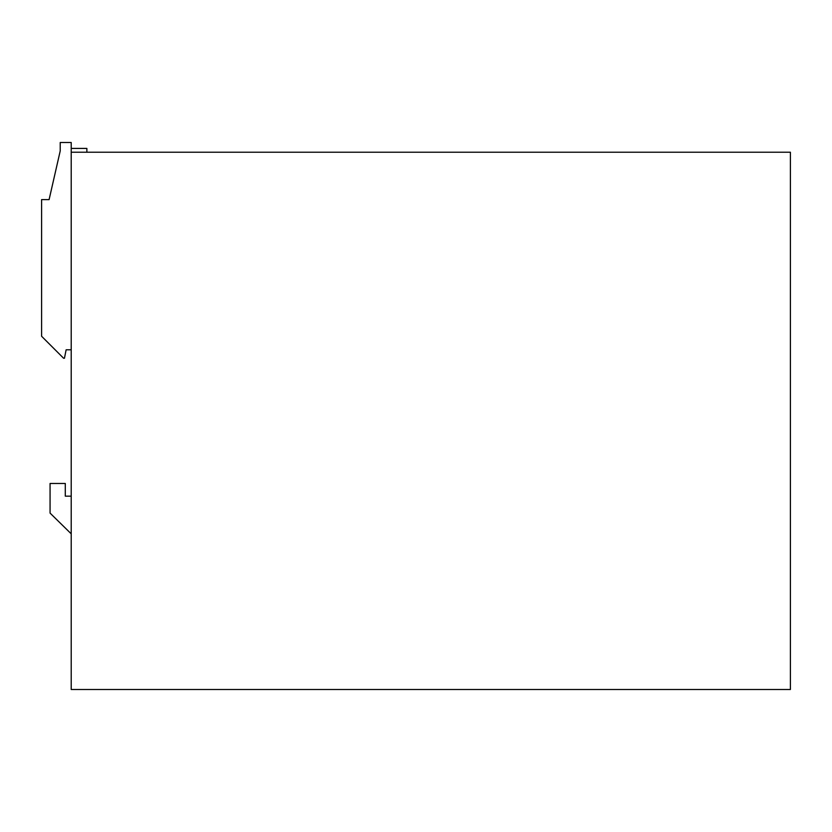 <?xml version="1.0" encoding="UTF-8"?>
<svg xmlns="http://www.w3.org/2000/svg" width="832" height="832" viewBox="0 0 832 832"><rect width="100%" height="100%" fill="white"/><g stroke="black" fill="none" stroke-linecap="round" stroke-linejoin="round"><path stroke-width="1.25" d="M71.209 152.225L790.4 152.225L790.4 689.499L71.209 689.499L71.209 142.501L60.216 142.501L60.216 150.956L49.098 199.607L60.216 150.956M71.209 533.822L50.066 513.094L50.066 483.475L65.291 483.475L65.291 496.163L71.209 496.163M49.098 199.607L41.6 199.607L41.6 336.253L63.596 358.249L64.449 358.249L66.134 349.794L71.209 349.794M71.209 148.418L86.871 148.418L86.871 152.225"/></g></svg>
